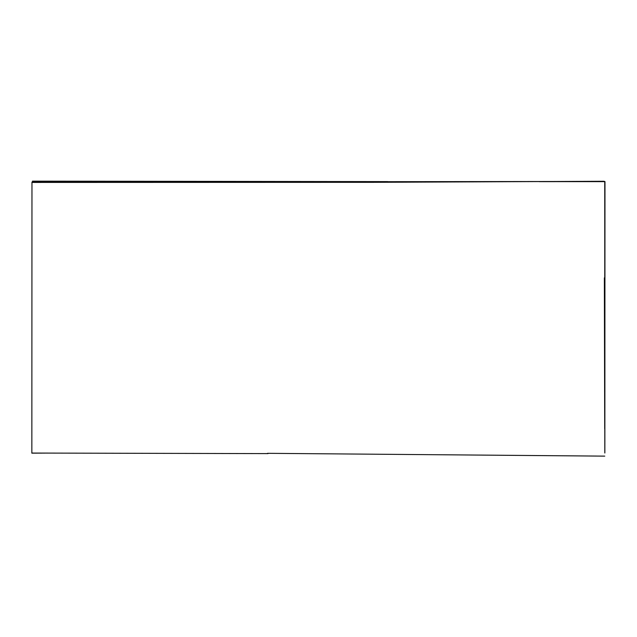 <?xml version="1.0" encoding="UTF-8"?>
<svg xmlns="http://www.w3.org/2000/svg" width="637" height="637" viewBox="0 0 637 637"><rect width="100%" height="100%" fill="white"/><g stroke="black" fill="none" stroke-linecap="round" stroke-linejoin="round"><path stroke-width="0.96" d="M604.855 452.819L604.975 181.633L539.324 181.649M387.662 181.609L32.447 181.147M268.018 453.608L31.85 453.058L31.969 182.102L604.744 181.441L604.8 452.525M45.267 453.114L31.85 453.162M603.964 181.266L373.8 182.325L32.479 182.429M32.63 182.078L217.766 182.078M604.871 440.597L604.816 453.026M604.362 277.859L604.704 428.828M604.768 456.132L267.516 453.321"/></g></svg>
